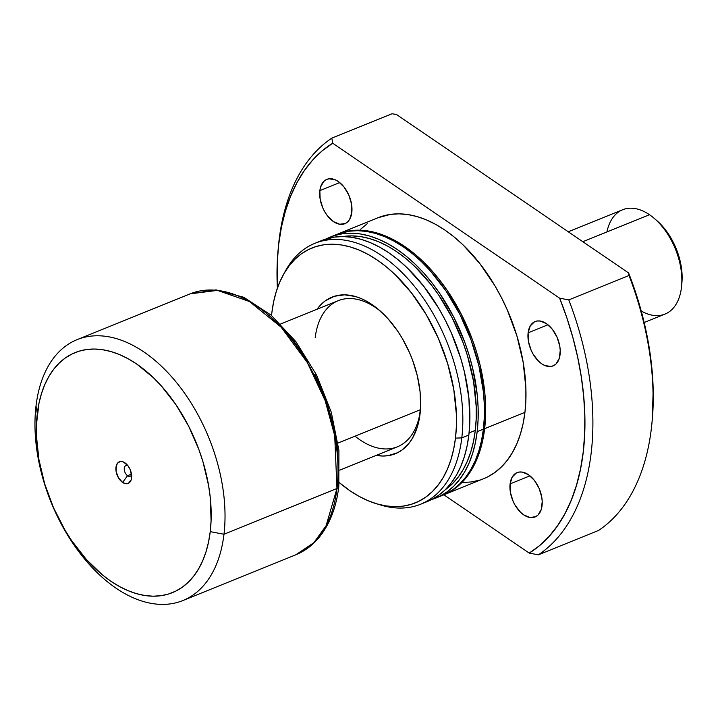 <?xml version="1.0" encoding="UTF-8"?>
<svg xmlns="http://www.w3.org/2000/svg" width="718" height="718" viewBox="0 0 718 718"><rect width="100%" height="100%" fill="white"/><g stroke="black" fill="none" stroke-linecap="round" stroke-linejoin="round"><path stroke-width="1.08" d="M127.553 475.684A5.771 3.491 -112.1 0 0 131.573 474.93A5.771 3.491 67.9 0 1 130.299 476.196A5.771 3.491 67.9 0 1 127.553 475.684L131.475 474.104L127.553 475.684A5.771 3.491 67.9 0 1 124.331 470.146A5.771 3.491 67.9 0 1 125.964 465.497A5.771 3.491 67.9 0 1 127.768 465.524A5.771 3.491 -112.1 0 0 124.232 468.818A5.771 3.491 -112.1 0 0 127.553 475.684L122.598 482.415L127.553 475.684M124.932 462.823A11.685 7.072 67.9 0 1 125.901 463.568A11.685 7.072 67.9 0 1 131.6 477.632A11.685 7.072 67.9 0 1 122.598 482.415L118.461 477.802L116.11 471.448L116.343 465.479L117.931 462.751L120.409 461.512L123.388 461.97L127.831 465.605L130.111 469.455L131.645 475.926L131.188 479.75L128.459 483.313L125.677 483.708L122.598 482.415A11.685 7.072 67.9 0 1 115.966 467.292A11.685 7.072 67.9 0 1 124.932 462.823L126.718 464.331L124.932 462.823M338.016 443.069L420.443 409.673L338.016 443.069M77.14 339.623L190.126 293.85L217.437 290.386L249.46 301.524L281.16 327.202L307.304 362.527L325.11 400.536L334.705 435.655L336.966 488.482A5.627 3.016 6.8 0 0 338.797 486.58A5.627 3.016 -173.2 0 1 336.966 488.482A140.764 85.209 -112.1 0 0 293.85 342.306A140.764 85.209 -112.1 0 0 190.126 293.85L216.01 289.866L243.725 297.27L271.027 315.076L295.933 341.696L316.557 374.993L331.285 412.249L338.914 450.464L338.797 486.58C336.248 507.752 329.499 524.921 318.55 538.078C312.115 545.653 304.549 551.227 295.843 554.781A140.764 85.209 -112.1 0 0 336.966 488.482L223.98 534.255L336.966 488.482L326.071 525.773L313.874 542.673L295.843 554.781L182.857 600.562A140.764 85.209 67.9 0 1 79.133 552.097A140.764 85.209 67.9 0 1 36.017 405.93A140.764 85.209 67.9 0 1 77.14 339.623A140.764 85.209 67.9 0 1 180.864 388.088A140.764 85.209 67.9 0 1 223.98 534.255A140.764 85.209 -112.1 0 0 144.067 352.071A140.764 85.209 -112.1 0 0 36.017 405.93L37.309 413.586A129.509 78.388 67.9 0 1 136.716 364.044A129.509 78.388 67.9 0 1 210.23 531.643L223.98 534.255L210.23 531.643L211.083 520.721L210.266 497.592L208.606 485.601L202.853 461.378L198.814 449.369L188.628 426.133L175.946 404.692L161.254 385.853L153.338 377.641L136.716 364.044L128.181 358.776L119.601 354.611L111.057 351.578L102.638 349.72L94.426 349.038L86.492 349.54L78.926 351.237L71.782 354.1L65.141 358.102L59.073 363.209L53.617 369.375L48.842 376.528L44.785 384.615L41.491 393.536L38.987 403.229L36.456 424.509L36.438 435.907L38.934 459.628L44.687 483.86L53.473 507.653L64.97 530.099L71.594 540.546L86.277 559.385L102.405 574.885L110.823 581.194L119.359 586.453L127.939 590.627L136.474 593.651L144.892 595.518L153.105 596.2L161.038 595.689L168.613 593.992L175.748 591.129L182.39 587.127L188.466 582.02L193.914 575.863L198.698 568.701L202.745 560.623L206.039 551.693L208.543 542.009L210.23 531.643A129.509 78.388 67.9 0 1 110.823 581.194A129.509 78.388 67.9 0 1 37.309 413.586L36.017 405.93A140.764 85.209 -112.1 0 0 115.93 588.105A140.764 85.209 -112.1 0 0 223.98 534.255A140.764 85.209 67.9 0 1 182.857 600.562M338.25 472.83L337.397 448.687L333.08 423.548L325.451 398.373L314.816 374.132M308.498 362.653L294.147 341.535L286.258 332.093L270.291 316.629M355.033 436.176A78.827 47.72 -112.1 0 0 420.443 409.673L420.048 413.927A84.464 51.122 67.9 0 1 376.25 455.383L382.793 456.02L387.971 455.688L397.566 452.717L401.892 450.105L409.413 442.755L412.527 438.088L417.32 427.004L418.953 420.676L420.604 406.801L420.075 391.714L417.373 375.999L412.608 360.265L409.502 352.583L402.008 337.936L397.691 331.124L388.106 318.837L377.587 308.731L366.539 301.183L360.939 298.464L355.374 296.489L344.523 294.829L334.417 296.265L325.425 300.743L321.467 304.073L317.051 309.261A84.464 51.122 67.9 0 1 379.095 309.996A84.464 51.122 67.9 0 1 420.29 411.665A84.464 51.122 67.9 0 1 420.048 413.927L420.443 409.673A78.827 47.72 67.9 0 1 397.413 446.802L339.838 470.128M542.054 505.696A23.927 14.486 67.9 0 1 535.063 516.969A23.927 14.486 67.9 0 1 517.436 508.73A23.927 14.486 67.9 0 1 510.103 483.878L529.956 475.837L510.103 483.878L510.399 492.386L513.092 501.263L515.21 505.409L520.613 512.338L523.682 514.851L529.983 517.499L535.682 516.691L538.033 515.003L541.282 509.403L542.216 501.568L541.758 497.188L539.065 488.312L534.407 480.423L528.475 474.724L522.174 472.076L519.195 472.049L516.475 472.884L512.23 477.03L510.103 483.878A23.927 14.486 67.9 0 1 517.095 472.606A23.927 14.486 67.9 0 1 534.722 480.845A23.927 14.486 67.9 0 1 542.054 505.696M560.067 354.629A23.927 14.486 67.9 0 1 553.075 365.902A23.927 14.486 67.9 0 1 535.448 357.663A23.927 14.486 67.9 0 1 528.116 332.82L547.969 324.769L528.116 332.82L528.412 341.328L531.105 350.196L533.223 354.351L538.626 361.271L541.695 363.793L544.863 365.534L550.975 366.467L553.695 365.624L556.046 363.945L559.295 358.336L560.228 350.51L559.771 346.121L557.078 337.254L552.42 329.365L546.488 323.665L540.187 321.018L537.208 320.982L534.488 321.826L530.243 325.972L528.116 332.82A23.927 14.486 67.9 0 1 535.107 321.547A23.927 14.486 67.9 0 1 552.734 329.786A23.927 14.486 67.9 0 1 560.067 354.629M351.811 212.447A23.927 14.486 67.9 0 1 344.819 223.72A23.927 14.486 67.9 0 1 327.184 215.481A23.927 14.486 67.9 0 1 319.851 190.629L339.713 182.587L319.851 190.629L320.156 199.137L322.84 208.014L324.967 212.16L327.507 215.903L333.439 221.602L339.731 224.249L345.439 223.442L347.781 221.754L349.675 219.295L351.811 212.447L351.506 203.939L348.822 195.063L344.155 187.174L338.223 181.474L335.064 179.733L328.943 178.8L326.223 179.635L323.872 181.322L320.623 186.922L319.851 190.629A23.927 14.486 67.9 0 1 326.843 179.356A23.927 14.486 67.9 0 1 344.478 187.595A23.927 14.486 67.9 0 1 351.811 212.447M487.459 476.985L494.675 472.632L501.281 467.077L507.204 460.382L512.392 452.609L516.807 443.823L520.388 434.121L523.099 423.584L524.939 412.329A140.764 85.209 -112.1 0 0 481.814 266.154A140.764 85.209 -112.1 0 0 378.099 217.698L337.801 234.023A140.764 85.209 67.9 0 1 441.525 282.479A140.764 85.209 67.9 0 1 484.641 428.655L524.939 412.329L525.863 400.447L525.872 388.07L523.171 362.276L516.915 335.943L507.357 310.086L501.451 297.638L494.873 285.683L479.92 263.685L463.092 244.928L454.171 237.003L445.025 230.146L435.745 224.429L426.42 219.896L417.14 216.603L407.995 214.574L399.064 213.838L390.439 214.386L378 217.733M442.889 495.205L454.377 488.958L460.983 483.402L466.906 476.707L472.103 468.926L476.51 460.148L480.091 450.446L482.81 439.91L484.641 428.655A140.764 85.209 67.9 0 1 443.518 494.953L483.815 478.628A140.764 85.209 -112.1 0 0 524.939 412.329L484.641 428.655L485.565 416.772L485.583 404.396L484.677 391.633L480.18 365.444L476.617 352.269L472.238 339.219L461.162 313.963L447.377 290.655L439.631 280.011L431.41 270.174L422.794 261.253L413.873 253.328L404.737 246.471L395.456 240.745L386.131 236.222L376.842 232.928L367.697 230.9L358.767 230.155L350.151 230.711L337.182 234.274A140.764 85.209 67.9 0 1 337.801 234.023M336.464 234.562L348.903 231.214L357.519 230.666L366.449 231.402L375.604 233.431L384.884 236.725L394.209 241.257L403.489 246.974L412.635 253.831L421.556 261.765L430.163 270.686L446.129 291.158L459.915 314.466L470.99 339.722L478.933 365.947L483.429 392.136L484.336 404.898L484.318 417.284L483.394 429.158L481.563 440.412L478.843 450.949L475.262 460.651L470.855 469.437L465.668 477.21L459.735 483.905L453.139 489.461L445.914 493.813L439.111 496.623A140.764 85.209 -112.1 0 0 442.27 495.456A140.764 85.209 -112.1 0 0 483.394 429.158A140.764 85.209 -112.1 0 0 440.278 282.991A140.764 85.209 -112.1 0 0 336.554 234.526L330.325 237.048A140.764 85.209 67.9 0 1 434.049 285.513A140.764 85.209 67.9 0 1 477.165 431.68L483.394 429.158L477.165 431.68L475.334 442.943L472.615 453.471L469.034 463.173L464.627 471.959L459.43 479.741L453.507 486.436L446.901 491.983L439.685 496.335L431.814 499.486A140.764 85.209 67.9 0 0 436.041 497.978A140.764 85.209 67.9 0 0 477.165 431.68L478.089 419.806L478.107 407.42L477.201 394.658L472.704 368.469L469.141 355.302L464.761 342.244L453.686 316.997L439.901 293.68L432.146 283.036L423.934 273.208L415.318 264.287L406.397 256.353L397.26 249.496L387.98 243.779L378.655 239.247L369.366 235.953L360.221 233.933L351.29 233.188L342.674 233.745L334.444 235.585L326.25 238.914A140.764 85.209 67.9 0 1 330.325 237.048M423.62 502.815L431.383 499.701L438.599 495.348L452.098 484.058L457.904 477.488L462.993 469.868L467.319 461.261L470.829 451.757L473.485 441.426L475.289 430.396A137.955 83.503 -112.1 0 0 438.366 294.577A137.955 83.503 -112.1 0 0 342.594 236.554L351.928 235.872L360.678 236.599L369.644 238.591L378.745 241.813L387.882 246.256L396.973 251.856L405.939 258.579L414.681 266.351L431.168 284.723L438.761 295.161L452.277 318.002L463.128 342.755L467.427 355.545L473.548 381.348L476.205 406.621L476.196 418.756L475.289 430.396L469.096 432.909L475.289 430.396A137.955 83.503 -112.1 0 1 445.196 489.802L451.128 483.106L456.316 475.325L460.723 466.538L464.304 456.836L467.023 446.309L468.854 435.045A140.764 85.209 -112.1 0 0 425.738 288.878A140.764 85.209 -112.1 0 0 322.023 240.413L314.96 243.276A140.764 85.209 67.9 0 1 418.675 291.741A140.764 85.209 67.9 0 1 461.791 437.908L468.854 435.045L461.791 437.908A140.764 85.209 -112.1 0 0 399.28 269.878A140.764 85.209 -112.1 0 0 285.647 270.569L283.395 274.635A137.515 83.243 67.9 0 1 394.406 273.953A137.515 83.243 67.9 0 1 455.472 438.106L461.791 437.908L455.472 438.106L453.677 449.109L451.021 459.394L447.529 468.881L443.221 477.461L438.151 485.054L432.362 491.597L425.909 497.018L418.854 501.272L411.279 504.314L403.238 506.109L394.81 506.657L386.096 505.93L377.156 503.946L368.092 500.733L358.973 496.309L349.908 490.717L339.219 482.559A137.515 83.243 67.9 0 0 376.178 503.659A137.515 83.243 67.9 0 0 455.472 438.106L456.379 426.51L456.388 414.412L453.74 389.219L447.637 363.496L438.303 338.223L426.097 314.385L411.495 292.899L395.053 274.581L386.338 266.836L377.408 260.131L368.343 254.549L359.233 250.124L350.169 246.902L341.229 244.928L332.506 244.201L324.087 244.739L316.046 246.543L308.462 249.577L301.407 253.831L294.963 259.252L289.174 265.795L284.104 273.396L279.796 281.977L276.295 291.454L273.639 301.748L271.853 312.743A137.515 83.243 67.9 0 1 283.395 274.635M284.543 272.643A140.764 85.209 67.9 0 1 314.96 243.276M651.352 428.592A233.673 141.446 67.9 0 1 598.615 530.423A233.673 141.446 -112.1 0 0 651.352 428.592A233.673 141.446 -112.1 0 0 629.013 275.506L568.782 299.909L559.636 298.176L566.798 317.679L572.829 337.433L577.685 357.277L581.32 377.049L583.698 396.569L584.811 415.695L584.649 434.264L583.204 452.107L580.494 469.087L576.545 485.072L571.375 499.907L565.048 513.487L557.599 525.693L549.099 536.418L539.622 545.581L529.238 553.093L443.868 494.81L529.238 553.093L538.383 554.826A233.673 141.446 -112.1 0 0 568.782 299.909A233.673 141.446 67.9 0 1 538.383 554.826L598.615 530.423L538.383 554.826L529.238 553.093A228.046 138.036 67.9 0 0 559.636 298.176L568.782 299.909L629.013 275.506A233.673 141.446 67.9 0 1 652.007 422.328A233.673 141.446 67.9 0 1 651.352 428.592M278.261 248.293A233.673 141.446 67.9 0 1 279.105 239.965A233.673 141.446 -112.1 0 0 278.44 246.229L278.063 250.322A228.046 138.036 67.9 0 1 278.71 244.219L281.411 227.238L285.369 211.254L290.53 196.418L296.866 182.839L304.306 170.642L312.806 159.908L322.292 150.753L332.676 143.232L559.636 298.176L332.676 143.232L331.833 138.134A233.673 141.446 -112.1 0 0 279.105 239.965A233.673 141.446 67.9 0 1 331.833 138.134L392.064 113.731L396.623 114.584L392.064 113.731L331.833 138.134L332.676 143.232A228.046 138.036 67.9 0 0 278.71 244.219L277.265 262.061L277.381 288.16A228.046 138.036 67.9 0 1 278.063 250.322M462.85 482.487L471.466 481.94L479.696 480.1M367.23 223.693L360.633 229.248M652.186 420.461L653.192 390.17L652.124 371.116L649.817 351.658L646.272 331.958L641.533 312.168L635.627 292.45L628.609 272.966L629.013 275.506L628.609 272.966L396.623 114.584L628.609 272.966A230.855 139.741 -112.1 0 1 652.204 420.281L652.007 422.328M271.548 315.516L271.853 312.743A137.515 83.243 67.9 0 0 271.548 315.516M376.178 503.659L380.63 505.005A140.764 85.209 -112.1 0 0 461.791 437.908A140.764 85.209 67.9 0 1 420.667 504.207A140.764 85.209 67.9 0 1 378.395 504.296M424.15 502.645A140.764 85.209 -112.1 0 0 427.731 501.352A140.764 85.209 -112.1 0 0 468.854 435.045L469.787 423.171L468.899 398.023L464.393 371.834L460.839 358.668L451.281 332.802L445.375 320.363L438.788 308.399L423.844 286.401L407.016 267.652L398.095 259.728L388.95 252.862L379.669 247.145L370.344 242.612L361.064 239.318L351.91 237.299L342.989 236.554L334.364 237.111L321.924 240.458M443.518 494.953A140.764 85.209 67.9 0 1 442.898 495.196M315.184 337.81A78.827 47.72 67.9 0 1 338.214 300.68A78.827 47.72 67.9 0 1 380.684 311.388A78.827 47.72 -112.1 0 0 315.184 337.81M606.943 231.932A56.309 34.087 67.9 0 1 649.476 214.709A56.309 34.087 -112.1 0 0 622.703 209.728L568.27 231.779M582.819 241.706L649.476 214.709L582.819 241.706M644.163 322.535L664.985 314.098A56.309 34.087 -112.1 0 0 680.933 268.81A56.309 34.087 -112.1 0 0 649.476 214.709A56.309 34.087 67.9 0 1 654.134 218.29A56.309 34.087 67.9 0 1 681.597 286.069A56.309 34.087 67.9 0 1 641.219 311.002M681.894 282.901L682.1 275.254L681.104 265.759L678.806 256.066L675.288 246.552L670.693 237.568L665.191 229.473L656.485 220.3M681.597 286.069L681.903 282.793A51.804 31.359 -112.1 0 0 656.638 220.435A51.804 31.359 -112.1 0 0 655.408 219.412M280.639 324.006L338.214 300.68M427.731 501.352L420.667 504.207M442.27 495.456L436.041 497.978M654.134 218.29L656.638 220.435"/></g></svg>
